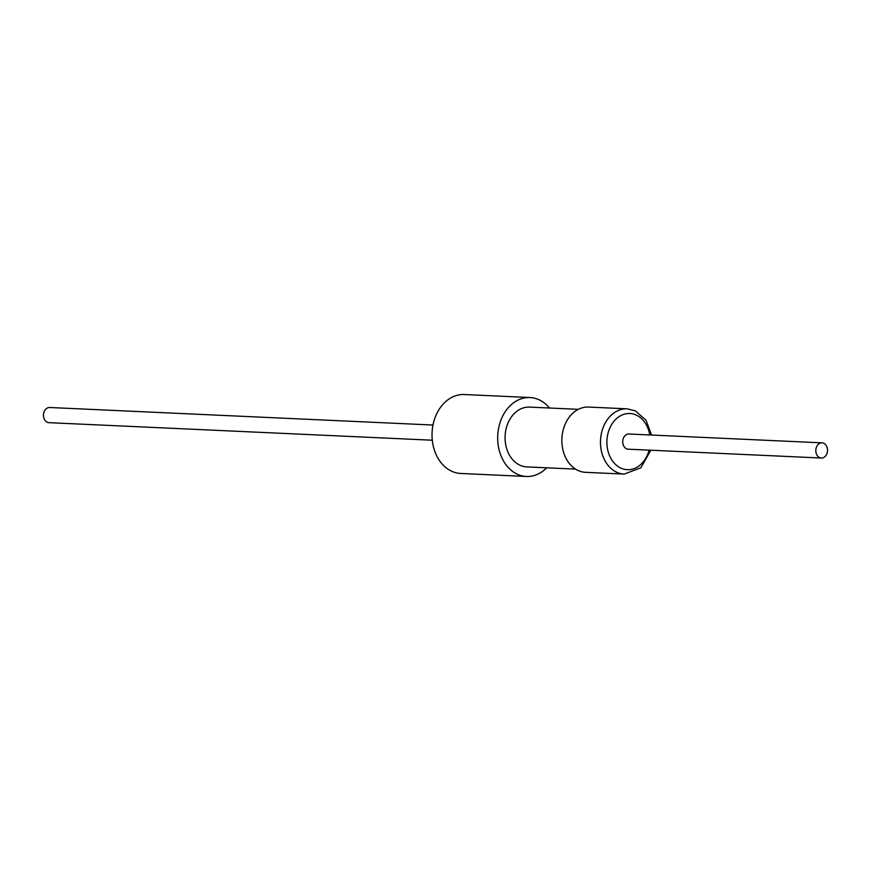 <?xml version="1.0" encoding="UTF-8"?>
<svg xmlns="http://www.w3.org/2000/svg" width="871" height="871" viewBox="0 0 871 871"><rect width="100%" height="100%" fill="white"/><g stroke="black" fill="none" stroke-linecap="round" stroke-linejoin="round"><path stroke-width="1.31" d="M823.335 443.099A7.599 5.857 92.6 0 0 822.017 442.849A7.599 5.857 92.6 0 0 815.898 449.305A7.599 5.857 92.6 0 0 820.003 457.765A7.599 5.857 92.6 0 0 821.32 458.026A7.599 5.857 92.6 0 0 827.45 451.57A7.599 5.857 92.6 0 0 823.335 443.099M822.017 442.849L628.938 434.008A7.599 5.857 92.6 0 0 622.809 440.465A7.599 5.857 92.6 0 0 626.924 448.924A7.599 5.857 92.6 0 0 628.241 449.186L821.32 458.026M432.996 425.037L49.68 407.497A7.599 5.857 92.6 0 0 43.55 413.954A7.599 5.857 92.6 0 0 47.665 422.413A7.599 5.857 92.6 0 0 48.983 422.675L432.299 440.214M549.427 408.009A39.5 30.485 92.6 0 0 529.993 397.535L464.341 394.53A39.5 30.485 92.6 0 0 457.112 395.314A39.5 30.485 92.6 0 0 432.081 437.296A39.5 30.485 92.6 0 0 460.726 473.465L526.378 476.47A39.5 30.485 92.6 0 0 533.607 475.686A39.5 30.485 92.6 0 0 546.683 467.814M529.993 397.535A39.5 30.485 92.6 0 0 522.752 398.319A39.5 30.485 92.6 0 0 497.733 440.301A39.5 30.485 92.6 0 0 526.378 476.47M578.355 409.337L529.546 407.105A29.93 23.092 92.6 0 0 506.018 429.196A29.93 23.092 92.6 0 0 526.813 466.9L575.622 469.131M651.541 435.043L646.053 420.279L635.362 410.851L627.185 408.837L588.567 407.062A32.663 25.205 92.6 0 0 562.416 433.584A32.663 25.205 92.6 0 0 578.061 470.471A32.663 25.205 92.6 0 0 585.584 472.332L624.191 474.096L640.827 467.803L650.844 450.22M627.185 408.837A32.663 25.205 92.6 0 0 601.034 435.348A32.663 25.205 92.6 0 0 616.679 472.234A32.663 25.205 92.6 0 0 624.191 474.096M649.799 434.967A28.112 21.688 92.6 0 0 636.342 415.119A28.112 21.688 92.6 0 0 608.317 432.19A28.112 21.688 92.6 0 0 620.838 468.075A28.112 21.688 92.6 0 0 649.102 450.144"/></g></svg>
